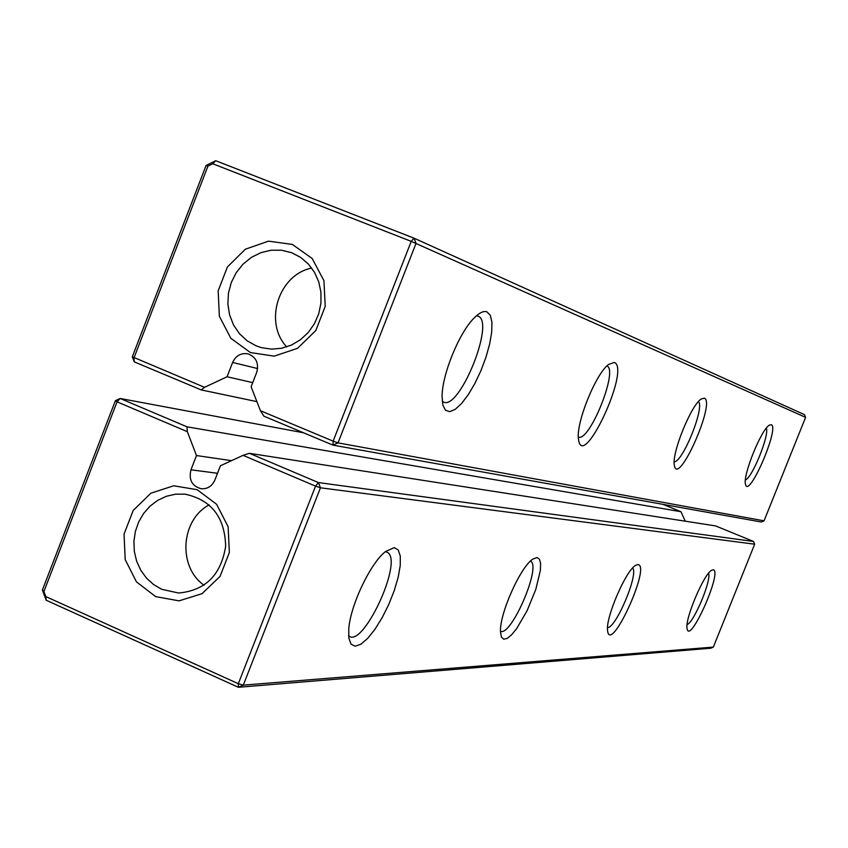 <?xml version="1.0" encoding="UTF-8"?>
<svg xmlns="http://www.w3.org/2000/svg" width="848" height="848" viewBox="0 0 848 848"><rect width="100%" height="100%" fill="white"/><g stroke="black" fill="none" stroke-linecap="round" stroke-linejoin="round"><path stroke-width="1.27" d="M260.421 410.718L333.137 441.151L411.227 241.362L805.6 417.354L804.445 414.64L413.962 238.15L411.227 241.362L212.763 163.749L215.721 160.717L413.962 238.15L416.05 243.323L338.023 442.868L333.041 445.147L263.908 416.177L260.421 410.718L251.114 386.762L256.69 372.41C259.085 363.315 256.213 357.135 248.082 353.87C241.044 352.704 235.892 355.556 232.617 362.446L227.063 376.756L252.725 382.628M215.721 160.717L206.085 165.455L207.93 166.123L212.763 163.749M256.891 401.623L201.241 389.932L204.527 387.324L132.309 356.796L206.085 165.455M201.241 389.932L134.249 361.863L134.016 357.824L207.93 166.123M204.527 387.324L227.063 376.756M250.404 352.545L274.211 356.149L297.574 348.305L315.806 330.529L325.229 306.34L323.925 280.614L312.17 258.502L292.38 244.436L268.53 241.15L245.369 249.206L227.412 266.94L218.159 290.875L219.378 316.315L230.868 338.32L250.404 352.545M764.048 520.842L338.023 442.868L333.137 441.151L333.041 445.147L761.345 522.008L764.048 520.842L805.6 417.354M771.256 424.71L769.337 425.177C761.324 429.289 742.668 475.431 745.466 484.155C748.371 500.225 779.98 427.275 771.256 424.71M704.338 398.147L701.169 399.037C691.067 405.111 671.457 453.606 674.361 465.329C677.785 487.876 716.009 402.047 704.338 398.147M614.376 362.435L608.567 364.449C595.773 373.798 575.993 422.675 578.453 438.829C581.972 473.322 630.933 368.827 614.376 362.435M486.985 311.863C483.667 310.644 479.385 312.679 474.127 318C459.128 332.66 441.935 374.911 442.073 396.716L442.868 405.164L445.497 410.252L449.737 411.651L455.249 409.319L461.598 403.468L468.329 394.585L474.944 383.328L480.986 370.523L486.01 357.072L489.678 343.928L491.713 332.034L491.946 322.261L490.335 315.35L486.985 311.863M134.249 361.863L132.309 356.796M256.255 345.899L261.534 347.68L271.508 349.132L281.621 348.263L291.426 345.083L300.425 339.762L308.216 332.522L314.417 323.724L318.731 313.781L320.947 303.149L320.957 292.359L318.774 281.907L314.491 272.293L308.333 263.972L300.574 257.347L291.606 252.704L281.547 250.234L271.159 250.213L260.951 252.63L251.421 257.357L243.037 264.152L236.2 272.696L231.26 282.543L228.43 293.228L227.879 304.22L229.607 314.99L233.55 324.996L239.507 333.762L247.203 340.854L256.255 345.899M745.403 479.989C752.335 477.657 769.677 434.695 766.306 428.208M674.202 461.842C682.735 462.277 704.932 407.188 698.466 401.581M578.347 437.059C589.424 442.497 618.68 369.739 606.914 365.954M442.221 401.199L443.059 401.782C458.757 412.361 495.815 321.434 477.954 316.103L476.459 315.785M311.725 268.063C278.589 274.54 263.463 322.367 286.73 346.906M662.988 504.359L680.944 511.715L186.952 426.809L120.13 398.465L115.381 400.712L117.056 401.825L187.344 431.674L186.952 426.809M303.542 432.787L120.13 398.465L117.056 401.825L43.926 591.469L42.4 590.007L115.381 400.712M685.258 521.191L680.944 511.715M231.536 460.655L196.492 455.556L187.344 431.674M249.45 453.32L318.413 482.576L753.533 541.469L715.595 525.919L249.45 453.32L243.069 455.344L315.551 486.127L238.32 683.7L45.824 596.589L43.926 591.469M243.069 455.344L220.416 465.775L214.873 480.063C212.074 486.169 207.548 489.073 201.283 488.777C192.019 486.19 188.574 479.862 190.97 469.803L196.492 455.556M155.661 596.621L179.066 600.861L202.068 593.664L220.045 576.396L229.363 552.472L228.123 526.725L216.611 504.306L197.16 489.709L173.702 485.777L150.902 493.197L133.2 510.443L124.052 534.102L125.197 559.563L136.454 581.866L155.661 596.621M753.533 541.469L754.667 544.204L713.359 647.088L243.291 685.142L238.394 687.283L46.184 600.236L42.4 590.007M754.667 544.204L320.449 487.801L315.551 486.127L318.413 482.576L320.449 487.801L243.291 685.142L238.32 683.7L238.394 687.283L710.677 648.222L713.359 647.088M45.824 596.589L46.184 600.236M161.745 589.318L178.642 593.028C205.47 590.515 221.137 574.891 225.663 546.154C224.805 517.121 211.247 499.779 184.97 494.151L175.6 494.183L166.42 496.26L157.802 500.299L150.085 506.108L143.619 513.453L138.637 522.039L135.351 531.505L133.899 541.459L134.334 551.497L136.655 561.217L140.747 570.195L146.46 578.092L153.552 584.548L161.745 589.318M713.115 569.803L711.79 570.195C704.063 573.439 684.696 619.146 687.071 628.559C689.551 645.911 723.153 569.983 713.115 569.803M637.94 564.567L635.767 565.277C626.036 570.004 605.345 617.991 607.581 630.689C610.21 655.345 651.444 565.319 637.94 564.567M394.267 547.617L385.554 551.507C370.629 562.849 350.5 605.016 348.772 628.76L348.846 638.215L351.061 644.183L355.195 646.218L360.877 644.226L367.64 638.427L374.922 629.343L382.141 617.715L388.755 604.476L394.235 590.643L398.178 577.297L400.256 565.457L400.288 556.097L398.253 549.96L394.267 547.617M536.985 557.549L533.032 558.991C520.683 566.21 499.143 614.524 500.5 632.099L501.412 637.039L503.701 639.18L507.189 638.396L511.609 634.792L516.644 628.654L527.117 610.666L535.798 589.392L540.346 570.513L540.621 563.655L539.476 559.214L536.985 557.549M209.149 504.889C180.677 519.877 177.645 566.899 204.039 585.205M687.113 624.616C694.035 622.326 711.769 579.841 708.525 573.301M607.539 627.637C616.03 628.124 638.904 573.746 632.629 568.022M348.592 635.629C362.054 649.918 403.171 562.616 387.833 552.578L385.427 551.613M500.49 631.294C511.206 636.721 541.469 566.559 530.721 561.27L530.456 561.111M257.622 368.562L232.617 362.446M217.501 473.279L190.97 469.803M387.833 552.578L385.617 551.635"/></g></svg>
